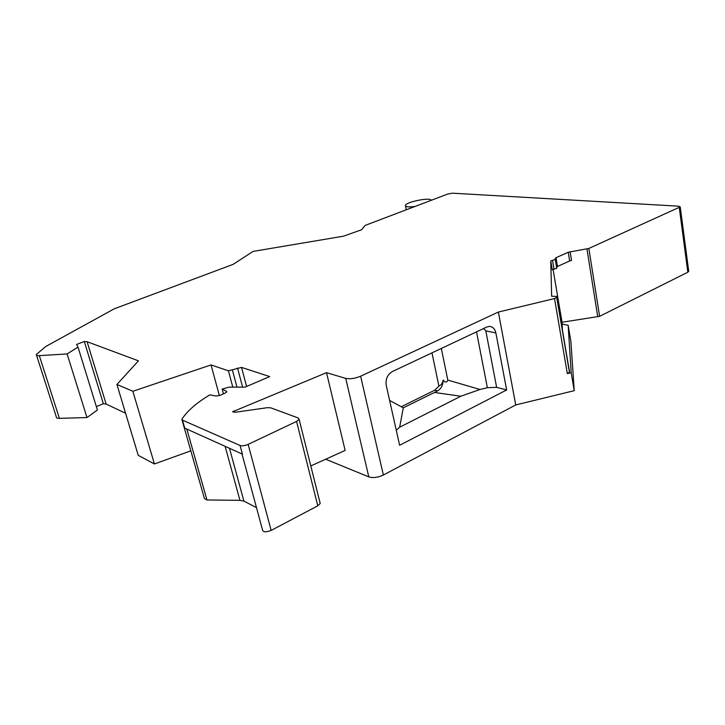 <?xml version="1.0" encoding="UTF-8"?>
<svg xmlns="http://www.w3.org/2000/svg" width="725" height="725" viewBox="0 0 725 725"><rect width="100%" height="100%" fill="white"/><g stroke="black" fill="none" stroke-linecap="round" stroke-linejoin="round"><path stroke-width="1.09" d="M567.331 373.629L554.525 298.564L556.728 297.304L569.46 372.242L567.331 373.629L571.182 372.686L568.155 325.244L562.129 324.157L562.419 330.083M569.388 371.091L569.46 372.242M506.648 389.959L495.873 332.938C494.903 328.769 492.701 326.603 489.284 326.422L486.711 327.057L392.397 371.535C387.476 374.517 385.419 379.121 386.244 385.347L399.629 445.286L506.648 389.959L496.634 387.358L487.372 387.694L476.524 331.86M396.276 430.26L399.656 427.206L460.81 396.24L480.032 389.479L487.372 387.694M325.661 459.224L368.798 476.887C373.085 478.156 377.933 477.539 383.371 475.029L515.738 404.949L574.227 390.675L571.182 372.686M574.227 390.675L570.901 341.584L568.155 325.244M415.008 206.462C408.538 207.278 405.32 206.933 405.366 205.429C405.937 201.894 430.904 196.955 431.103 200.345M182.446 420.119L184.721 428.103L242.413 454.131L240.075 445.485L182.446 420.119L181.848 419.286C187.168 411.021 196.493 402.882 209.824 394.871L216.113 396.022L220.047 395.324L225.221 393.032L226.771 391.862L226.517 391.337L222.131 389.071L223.427 393.829M36.54 355.268L56.323 416.893C56.142 417.89 57.175 418.379 59.405 418.352L39.322 355.64C37.066 355.748 36.06 355.368 36.295 354.507L45.702 346.532L114.26 308.805L233.151 264.353L253.079 251.412L343.605 236.16L361.603 229.752L365.192 225.393L447.778 194.019L452.427 193.185L678.627 206.181L680.231 206.888L588.836 248.439L568.219 252.255L556.002 257.719L557.48 266.492L569.651 260.964L568.219 252.255M570.104 251.729L571.527 260.438L569.651 260.964M556.728 297.304L556.7 296.389L551.653 296.235L550.764 260.9L555.259 259.478L555.25 258.299L556.002 257.719M555.232 258.39L556.709 267.163L557.48 266.492M556.709 267.163L556.746 268.286L552.26 269.709L550.764 260.9M310.798 465.939L345.145 450.424L326.522 372.668L232.535 411.8L235.697 412.208L267.271 407.686L270.679 407.812L298.229 417.99L299.108 419.313L296.561 421.415L248.14 444.38C244.878 445.766 242.186 446.129 240.075 445.485M389.615 400.436L403.272 407.849L437.538 390.947L434.782 390.177L438.897 386.117L431.982 352.867M434.782 390.177L401.269 406.761M688.705 271.114L687.835 272.21L599.611 316.317L562.038 322.253L553.103 269.573M59.405 418.352L86.982 417.555L67.117 353.945L78.01 347.112L76.569 344.466L84.299 341.493L87.091 341.711L138.439 360.833L116.924 384.468L132.856 391.282L211.029 364.929L219.367 395.587M39.322 355.64L67.117 353.945M86.982 417.555L97.413 410.015L78.01 347.112M96.371 406.625L103.349 403.698L84.299 341.493M103.349 403.698L106.14 404.07L87.091 341.711M106.14 404.07L125.579 413.232M132.856 391.282L154.425 463.973L138.239 455.345L116.924 384.468M154.425 463.973L190.838 450.832M222.131 389.071L229.236 387.123L244.968 387.15L269.709 376.592L241.552 367.403L228.429 370.81L211.029 364.929M181.993 419.802L204.441 498.592L206.96 499.969L239.948 500.332L243.908 501.111L256.487 507.627M319.924 502.353L320.205 503.476L317.804 505.814L271.159 530.41C265.948 532.431 263.048 532.222 262.468 529.767L241.987 453.941M554.525 298.564L498.365 312.049L515.738 404.949M326.522 372.668L345.707 378.377C350.012 379.257 354.987 378.522 360.633 376.193L498.365 312.049M495.873 332.938L485.823 330.899L483.629 328.507M438.897 386.117C441.371 384.921 442.785 382.909 443.147 380.072C445.349 382.755 446.899 382.755 447.805 380.063L441.317 348.462M437.538 390.947C441.244 388.709 443.111 385.075 443.147 380.072M562.038 322.253L562.129 324.157M399.656 427.206L403.272 407.849M460.801 396.222L434.329 392.442M480.032 389.479L447.86 380.09M555.268 259.396L556.755 268.196M552.577 260.601L554.072 269.419M597.763 316.852L586.951 248.965M588.836 248.439L599.611 316.317M687.835 272.21L679.289 207.604M228.429 370.81L232.797 387.132M232.444 370.203L236.957 387.132M237.537 368.01L242.603 387.141M241.552 367.403L246.572 386.461M226.517 391.337L226.698 392.007M186.805 429.046L206.96 499.969M225.131 446.337L239.948 500.332M229.472 448.295L243.908 501.111M248.14 444.38L271.159 530.41M296.561 421.415L317.804 505.814M233.776 410.885L234.166 412.326M556.7 296.389L569.397 371.173M496.634 387.358L485.823 330.899M383.371 475.029L360.633 376.193M368.798 476.887L345.707 378.377M555.25 258.299L556.728 267.081M555.259 259.478L556.746 268.286M680.231 206.888L688.741 271.404M405.502 206.081L406.263 209.788M320.205 503.476L299.108 419.313M556.718 297.413L569.451 372.378"/></g></svg>
